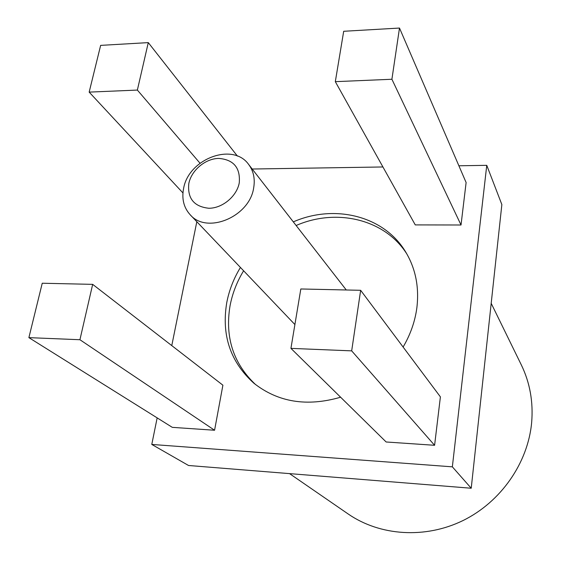 <?xml version="1.0" encoding="UTF-8"?>
<svg xmlns="http://www.w3.org/2000/svg" width="561" height="561" viewBox="0 0 561 561"><rect width="100%" height="100%" fill="white"/><g stroke="black" fill="none" stroke-linecap="round" stroke-linejoin="round"><path stroke-width="0.84" d="M239.267 182.844C240.466 167.774 233.635 159.633 218.769 158.405C205.396 158.588 191.49 170.207 188.833 183.419C187.269 198.363 193.938 206.644 208.839 208.257C222.408 208.327 236.812 196.308 239.267 182.844M183.58 188.559C188.405 158.91 232.857 142.003 248.607 164.394C253.53 170.937 255.22 178.77 253.67 187.879C249.61 216.834 206.876 234.603 190.179 214.751C183.805 207.682 181.603 198.952 183.58 188.559M346.277 289.981L248.607 164.394M240.438 267.45C233.685 278.544 229.126 290.275 226.756 302.624C221.343 335.141 230.382 362.006 253.874 383.212C278.088 402.272 307 406.942 340.611 397.216M403.107 347.042C410.47 334.496 415.049 321.411 416.865 307.779C419.298 287.148 415.617 268.635 405.827 252.24C384.292 215.775 334.538 203.755 293.312 221.875M243.614 270.781C236.91 281.811 232.394 293.466 230.052 305.745C224.807 337.21 233.292 363.472 255.507 384.53M491.198 303.333L521.302 364.874C529.935 382.672 533.385 401.907 531.646 422.594C527.957 462.923 500.938 501.913 463.042 520.531C425.105 539.1 379.895 535.874 348.248 514.037L289.546 473.617M458.891 165.776L486.759 165.334L452.355 466.836L151.786 444.438L157.157 417.882M252.212 169.022L382.932 166.968M171.771 345.604L196.82 221.714M461.023 224.996L466.114 182.535L399.495 28.05L343.697 31.283L335.317 81.661L415.266 224.905L461.023 224.996L391.908 79.255L399.495 28.05M214.575 430.245L222.899 385.19L92.67 284.357L42.243 283.235L28.884 337.638L172.297 427.349L214.575 430.245L79.928 339.728L92.67 284.357M290.935 348.374L386.143 441.984L434.593 445.294L440.399 396.872L360.653 290.303L300.822 288.971L290.935 348.374L351.677 350.863L434.593 445.294M486.759 165.334L501.857 204.576L471.226 488.238L188.531 465.49L151.786 444.438M471.226 488.238L452.355 466.836M28.884 337.638L79.928 339.728M89.164 92.116L137.368 90.069L148.286 42.615L100.643 45.378L89.164 92.116L182.949 192.942M148.286 42.615L237.422 156.091M137.368 90.069L200.011 163.209M335.317 81.661L391.908 79.255M351.677 350.863L360.653 290.303M406.893 254.049C384.923 219.071 336.404 207.872 296.138 225.508M190.179 214.751L294.897 324.553"/></g></svg>
